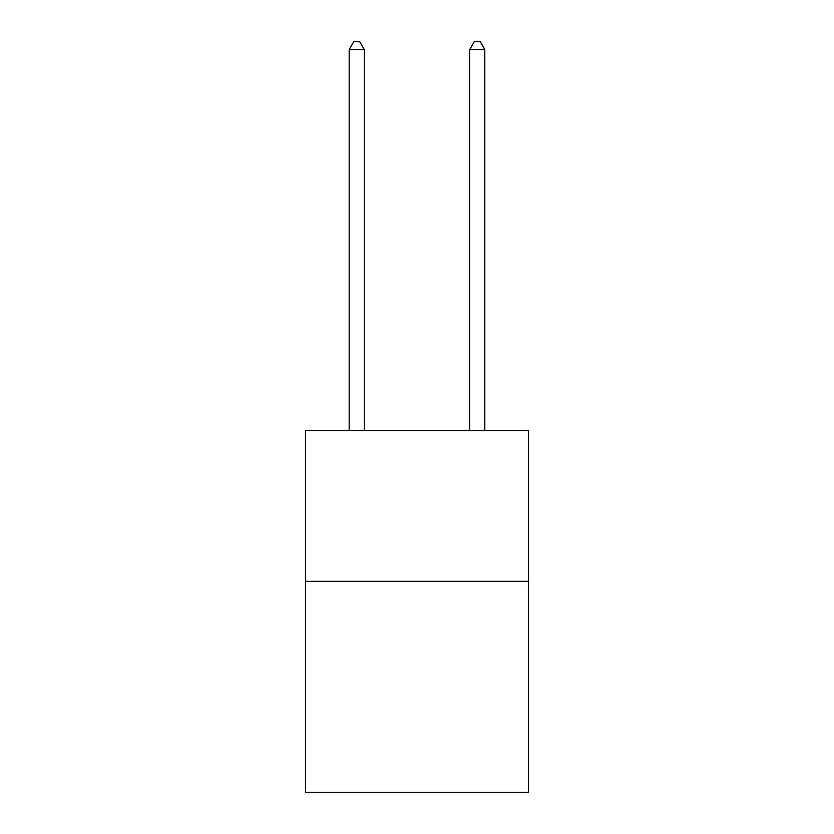 <?xml version="1.0" encoding="UTF-8"?>
<svg xmlns="http://www.w3.org/2000/svg" width="834" height="834" viewBox="0 0 834 834"><rect width="100%" height="100%" fill="white"/><g stroke="black" fill="none" stroke-linecap="round" stroke-linejoin="round"><path stroke-width="1.25" d="M528.516 581.319L528.516 792.3L305.484 792.3L305.484 430.625L528.516 430.625L528.516 581.319L305.484 581.319M364.26 430.625L364.26 49.54L349.185 49.54L349.185 430.625M349.185 49.54L353.71 41.7L359.735 41.7L364.26 49.54M484.815 430.625L484.815 49.54L469.74 49.54L469.74 430.625M469.74 49.54L474.265 41.7L480.29 41.7L484.815 49.54"/></g></svg>
